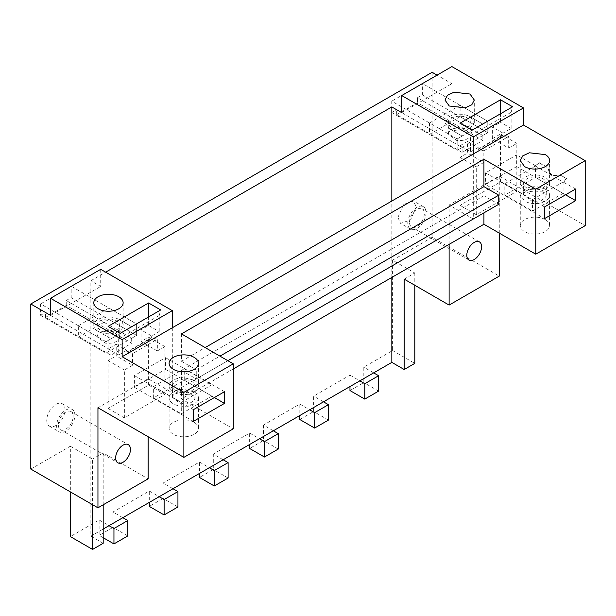 <?xml version="1.0" encoding="UTF-8"?>
<svg xmlns="http://www.w3.org/2000/svg" width="616" height="616" viewBox="0 0 616 616"><rect width="100%" height="100%" fill="white"/><g stroke="black" fill="none" stroke-linecap="round" stroke-linejoin="round"><path stroke-width="0.46" stroke-dasharray="3.08 2.31" d="M534.934 165.735L539.531 163.078L549.156 168.638L548.078 171.063L552.36 175.398L561.007 175.483L566.936 178.902L565.203 179.903L563.817 182.413L534.934 165.735L539.531 163.078M565.55 194.81L516.662 166.589L516.662 154.901L534.934 165.45M575.667 188.966L563.817 182.413M563.817 182.128L565.203 179.903M565.203 179.618L566.936 178.902M561.007 175.483L566.928 178.617M549.156 168.638L549.156 168.353A8.732 5.036 0 0 0 548.987 168.545A8.732 5.036 0 0 0 548.078 170.778A8.732 5.036 0 0 0 561.007 175.198M539.524 162.793L549.156 168.353M544.559 206.93L485.554 172.857L516.662 154.901M524.562 189.397A14.661 8.47 -0 0 0 540.548 191.23A14.661 8.47 -0 0 0 549.595 183.406A14.661 8.47 -0 0 0 545.306 177.423A14.661 8.47 -0 0 0 524.562 177.423A14.661 8.47 -0 0 0 520.274 183.406A14.661 8.47 -0 0 0 524.562 189.397M516.662 166.589L485.554 184.546L544.559 218.611M545.306 189.112A14.661 8.47 180 0 1 549.595 195.095A14.661 8.47 180 0 1 540.548 202.918A14.661 8.47 180 0 1 524.562 201.085L520.443 195.095L524.562 189.112C531.477 185.94 538.392 185.94 545.306 189.112M485.554 172.857L485.554 184.546M545.306 219.612A14.661 8.47 180 0 1 549.595 225.602A14.661 8.47 180 0 1 540.548 233.418A14.661 8.47 180 0 1 524.562 231.585A14.661 8.47 180 0 1 520.274 225.602A14.661 8.47 180 0 1 529.321 217.779A14.661 8.47 180 0 1 545.306 219.612M483.93 212.859L483.93 195.749L498.744 204.304M233.295 368.961L181.451 398.898L233.295 428.828M473.311 153.985L473.311 218.988L172.311 392.769L148.117 378.794L97.952 407.761M473.311 218.988L449.118 205.02L499.283 176.053L585.2 225.656M108.077 408.47L124.37 417.879L164.903 394.479L148.61 385.069L108.077 408.47L108.077 360.583L116.224 355.879L116.224 344.19L108.077 348.895L108.077 326.372M194.14 422.353A14.661 8.47 180 0 1 198.429 428.343A14.661 8.47 180 0 1 189.381 436.167A14.661 8.47 180 0 1 173.396 434.326A14.661 8.47 180 0 1 169.107 428.343A14.661 8.47 180 0 1 178.155 420.52A14.661 8.47 180 0 1 194.14 422.353M459.983 205.305L476.276 214.707L516.816 191.306L500.515 181.897L459.983 205.305L459.983 157.411L467.536 153.045L467.536 141.357L459.983 145.722L470.593 151.852L470.593 135.713L472.079 130.184M451.882 66.582L451.882 83.691L437.067 75.137M499.283 233.125L499.283 176.053M404.188 279.14L414.799 273.011L392.585 260.183L432.132 237.345L499.283 276.114M432.132 237.345L432.132 72.288M172.311 327.766L172.311 392.769M483.93 195.749L181.451 370.385L181.451 398.898M181.451 370.385L196.258 378.94L196.258 369.816L219.958 356.133M181.451 333.895L181.451 361.261L196.258 369.816M181.451 361.261L205.151 347.578M194.14 380.164A14.661 8.47 180 0 1 198.429 386.155A14.661 8.47 180 0 1 189.381 393.971A14.661 8.47 180 0 1 173.396 392.138A14.661 8.47 180 0 1 169.107 386.155A14.661 8.47 180 0 1 173.396 380.164A14.661 8.47 180 0 1 183.768 377.685L194.14 380.164M227.866 360.691L196.258 378.94M148.117 436.721L148.117 378.794M103.188 504.804L103.188 452.914L148.117 478.855M103.188 543.289L90.845 536.159L90.845 280.734L105.652 272.18M100.716 269.331L100.716 286.432L90.845 280.734M449.118 244.36L449.118 205.02M391.838 277.423L391.838 201.024M124.37 417.879L124.37 369.985L132.517 365.28L116.224 355.879M164.903 394.479L164.903 346.585L157.35 350.943L157.35 339.254L132.517 353.599L132.517 365.28M164.903 346.585L148.61 337.175L141.056 341.541L141.056 329.853L148.61 325.487L159.228 331.616L151.675 335.982L141.056 329.853M148.61 385.069L148.61 337.175M148.61 316.932L148.61 325.487M108.077 360.583L124.37 369.985M194.14 391.853A14.661 8.47 180 0 1 198.429 397.836A14.661 8.47 180 0 1 189.381 405.659A14.661 8.47 180 0 1 173.396 403.827A14.661 8.47 180 0 1 169.107 397.836A14.661 8.47 180 0 1 173.396 391.853A14.661 8.47 180 0 1 183.768 389.374L194.14 391.853M476.276 214.707L476.276 166.813L483.83 162.455L467.536 153.045M500.515 181.897L500.515 134.003L492.369 138.708L508.67 148.117L508.67 136.429L483.83 150.766L483.83 162.455M508.67 148.117L516.816 143.412L516.816 191.306M500.515 134.003L516.816 143.412M459.983 123.2L459.983 145.722M492.369 138.708L492.369 127.019L500.515 122.314L500.515 113.76M476.276 166.813L459.983 157.411M401.717 112.651L451.882 83.691M349.973 386.555L349.973 375.152L313.629 396.134L313.629 411.527L299.807 419.511M273.335 430.8L263.463 425.094L299.807 404.111L299.807 415.515M263.463 425.094L263.463 440.486L249.634 448.471M223.169 459.759L213.298 454.061L249.634 433.079L249.634 444.483M213.298 454.061L213.298 469.454L199.469 477.438M173.004 488.727L163.132 483.021L199.469 462.038L199.469 473.442M163.132 483.021L163.132 498.413L149.303 506.398M122.838 517.686L112.959 511.988L149.303 491.006L149.303 502.41M112.959 511.988L112.959 527.381L99.138 535.366L99.138 519.966L70.347 536.59M30.8 469.053L70.347 446.215L70.347 491.884M392.585 260.183L392.585 350.55L363.794 367.167L363.794 382.567L349.973 390.544M45.515 317.409L66.251 305.436L131.678 343.204L110.942 355.178L45.515 317.409L45.515 312.458L110.942 350.235L105.998 353.084L105.998 341.68L40.579 303.911L40.579 315.307L45.515 312.458M110.942 338.831L131.678 326.711L118.834 319.296A14.661 8.47 180 0 1 123.131 325.286A14.661 8.47 180 0 1 114.076 333.11A14.661 8.47 180 0 1 98.098 331.269L110.942 338.831L105.998 341.68L78.347 325.71L78.347 337.114L105.998 353.084L136.613 335.412L136.613 324.008L136.613 335.412L131.678 338.261L66.251 300.485L66.251 305.436M66.251 300.485L71.187 297.636L71.187 286.232L40.579 303.911M46.747 420.22A12.921 7.461 120 0 0 49.426 426.133A12.921 7.461 120 0 0 59.382 422.668A12.921 7.461 120 0 0 65.019 409.671A12.921 7.461 120 0 0 62.339 403.757A12.921 7.461 120 0 0 52.391 407.222A12.921 7.461 120 0 0 46.747 420.22M396.681 114.661L417.417 102.687L482.844 140.463L462.108 152.437L396.681 114.661L396.681 109.717L462.108 147.486L457.164 150.343L457.164 138.939L391.745 101.163L391.745 112.566L396.681 109.717M391.745 112.566L457.164 150.343L457.164 138.939L487.78 121.26L482.844 124.109L470 116.694A14.661 8.47 -0 0 0 449.264 116.694L444.968 122.684L449.264 128.667L462.108 136.082L457.164 138.939L429.514 122.969L429.514 134.373L457.164 150.343L487.78 132.663L487.78 121.26L487.78 132.663L482.844 135.512L417.417 97.744L417.417 102.687M417.417 97.744L422.353 94.895L422.353 83.491L391.745 101.163M397.913 217.479L403.557 204.474L413.505 201.016L416.185 206.93L410.549 219.927L400.593 223.392L397.913 217.479M50.551 315.4L100.716 286.432M70.347 446.215L92.569 459.043L92.569 504.712M103.188 452.914L92.569 459.043M193.393 421.359L134.396 387.295L165.496 369.33L165.496 357.642L134.396 375.606L134.396 387.295M214.383 397.551L165.496 369.33M193.393 409.671L134.396 375.606M224.501 391.707L165.496 357.642M73.165 416.37A10.472 6.045 120 0 0 70.994 411.573A10.472 6.045 120 0 0 62.924 414.383A10.472 6.045 120 0 0 58.351 424.925A10.472 6.045 120 0 0 60.522 429.714A10.472 6.045 120 0 0 68.592 426.911A10.472 6.045 120 0 0 73.165 416.37M99.138 519.966L109.009 525.671M90.845 536.159L103.188 529.036M373.673 372.873L363.794 367.167M392.585 350.55L414.799 363.378M414.799 273.011L414.799 285.27M409.517 222.176A10.472 6.045 -60 0 1 414.091 211.635A10.472 6.045 -60 0 1 422.16 208.832A10.472 6.045 -60 0 1 424.332 213.629A10.472 6.045 -60 0 1 419.758 224.17A10.472 6.045 -60 0 1 411.688 226.973A10.472 6.045 -60 0 1 409.517 222.176M127.335 352.206L126.834 351.921L151.675 337.583L152.167 337.868L127.335 352.206L132.517 353.599M126.834 351.921L126.834 350.319L116.224 344.19M157.35 339.254L152.167 337.868M151.675 337.583L151.675 335.982M157.35 350.943L141.056 341.541M120.174 333.356L118.688 338.885L118.688 355.024L108.077 348.895M126.834 350.319L118.688 355.024M118.688 338.885L159.228 315.477L159.228 331.616M159.228 315.477L160.707 309.948M483.83 150.766L478.647 149.38L478.155 149.095L478.155 147.486L467.536 141.357M508.67 136.429L503.48 135.035L478.647 149.38M470.593 135.713L511.134 112.305L511.134 128.444L502.987 133.148L502.987 134.75L503.48 135.035M502.987 133.148L492.369 127.019M478.155 147.486L470.593 151.852M511.134 128.444L500.515 122.314M511.134 112.305L512.62 106.776M449.264 128.667L449.264 128.528A14.661 8.47 -0 0 0 470 128.528L474.297 122.538L470 116.555L482.844 124.109M323.508 401.832L313.629 396.134M349.973 375.152L359.844 380.85M328.444 420.081L313.629 411.527M299.807 404.111L309.679 409.817M278.278 449.041L263.463 440.486M249.634 433.079L259.513 438.777M228.113 478.008L213.298 469.454M199.469 462.038L209.348 467.744M177.939 506.968L163.132 498.413M149.303 491.006L159.182 496.704M127.774 535.935L112.959 527.381M103.188 537.699L99.138 535.366M378.609 391.114L363.794 382.567M131.678 338.261L131.678 343.204M78.347 337.114L108.955 319.442L136.613 335.412L71.187 297.636M40.579 315.307L105.998 353.084L105.998 341.68L136.613 324.008L71.187 286.232M108.955 319.442L108.955 308.038L136.613 324.008L131.678 326.857L118.834 319.442A14.661 8.47 180 0 0 102.849 317.61A14.661 8.47 180 0 0 93.801 325.425A14.661 8.47 180 0 0 98.098 331.416M110.942 355.178L110.942 350.235M56.626 425.918A12.921 7.461 120 0 0 59.298 431.831A12.921 7.461 120 0 0 69.254 428.374A12.921 7.461 120 0 0 74.89 415.377A12.921 7.461 120 0 0 72.218 409.455A12.921 7.461 120 0 0 62.262 412.92A12.921 7.461 120 0 0 56.626 425.918M482.844 135.512L482.844 140.463M429.514 134.373L460.121 116.701L487.78 132.663L422.353 94.895M460.121 116.701L460.121 105.297L487.78 121.26L422.353 83.491M462.108 152.437L462.108 147.486M407.792 223.177A12.921 7.461 -60 0 1 410.464 214.175A12.921 7.461 -60 0 1 416.924 207.353A12.921 7.461 -60 0 1 423.377 206.714A12.921 7.461 -60 0 1 423.385 206.714A12.921 7.461 -60 0 1 426.056 212.628A12.921 7.461 -60 0 1 423.385 221.629A12.921 7.461 -60 0 1 416.924 228.451A12.921 7.461 -60 0 1 410.472 229.09A12.921 7.461 -60 0 1 410.464 229.09A12.921 7.461 -60 0 1 407.792 223.177M478.155 149.095L502.987 134.75M462.108 136.082L449.264 128.528M482.844 123.97L462.108 135.944M98.098 331.269L110.942 338.685M211.919 396.134L184.261 380.164L184.261 368.761L211.919 384.731L211.919 396.134L181.304 413.806L153.646 397.836L184.261 380.164M172.904 395.711L172.449 397.551L180.58 403.827C187.372 404.573 192.053 403.095 194.633 399.391L195.087 397.551L186.956 391.283C180.242 390.613 175.552 392.084 172.904 395.711M153.646 397.836L153.646 386.44L181.304 402.402L181.304 413.806M181.304 402.402L211.919 384.731M153.646 386.44L184.261 368.761M180.58 392.423C187.364 393.17 192.053 391.691 194.633 387.988A11.319 6.537 0 0 0 195.087 386.155A11.319 6.537 0 0 0 186.956 379.88C180.172 379.133 175.483 380.611 172.904 384.315A11.319 6.537 0 0 0 172.449 386.155A11.319 6.537 0 0 0 180.58 392.423M97.605 334.989L97.143 336.829L105.274 343.104C112.066 343.851 116.747 342.373 119.327 338.669L119.781 336.829L111.65 330.561C104.936 329.883 100.254 331.362 97.605 334.989M78.347 325.71L108.955 308.038M105.274 331.701C112.066 332.447 116.747 330.969 119.327 327.265A11.319 6.537 0 0 0 119.781 325.425A11.319 6.537 0 0 0 111.65 319.157C104.866 318.41 100.185 319.889 97.605 323.585A11.319 6.537 0 0 0 97.143 325.425A11.319 6.537 0 0 0 105.274 331.701M448.771 132.248L448.309 134.088L456.441 140.356C463.232 141.102 467.914 139.624 470.493 135.928L470.947 134.088L462.816 127.82C456.102 127.142 451.42 128.621 448.771 132.248M429.514 122.969L460.121 105.297M456.441 128.952C463.232 129.699 467.914 128.22 470.493 124.524A11.319 6.537 0 0 0 470.947 122.684A11.319 6.537 0 0 0 462.816 116.416C456.033 115.669 451.351 117.148 448.771 120.844A11.319 6.537 0 0 0 448.309 122.684A11.319 6.537 0 0 0 456.441 128.952M563.086 193.386L535.427 177.423L535.427 166.02L563.086 181.982L563.086 193.386L532.47 211.065L504.812 195.095L535.427 177.423M524.07 192.97L523.615 194.81L531.747 201.078C538.53 201.825 543.22 200.354 545.799 196.65L546.253 194.81L538.122 188.542C531.408 187.865 526.718 189.343 524.07 192.97M504.812 195.095L504.812 183.691L532.47 199.661L532.47 211.065M532.47 199.661L563.086 181.982M504.812 183.691L535.427 166.02M531.747 189.682C538.53 190.421 543.22 188.95 545.799 185.247A11.319 6.537 0 0 0 546.253 183.406A11.319 6.537 0 0 0 538.122 177.139C531.338 176.392 526.649 177.87 524.07 181.566A11.319 6.537 0 0 0 523.615 183.406A11.319 6.537 0 0 0 531.747 189.682M549.595 183.406L549.595 160.599M520.274 183.406L520.274 160.599M549.595 195.095L549.595 225.602M520.274 195.095L520.274 225.602M198.429 363.348L198.429 386.155M169.107 363.348L169.107 386.155M198.429 397.836L198.429 428.343M169.107 397.836L169.107 428.343M70.994 411.573L128.274 444.644M60.522 429.714L117.795 462.785M479.44 241.903L422.16 208.832M468.961 260.044L411.688 226.973M444.968 122.684L444.968 100.023M474.297 122.538L474.297 100.023M49.426 426.133L59.298 431.831M62.339 403.757L72.218 409.455M423.385 206.714L413.505 201.016M410.464 229.09L400.593 223.392M123.131 302.764L123.131 325.286M93.801 302.764L93.801 325.425M172.449 397.551L172.449 386.155M195.087 397.551L195.087 386.155M97.143 336.829L97.143 325.425M119.781 336.829L119.781 325.425M448.309 134.088L448.309 122.684M470.947 134.088L470.947 122.684M523.615 194.81L523.615 183.406M546.253 194.81L546.253 183.406"/><path stroke-width="0.92" d="M575.667 200.654L544.559 218.611L544.559 206.93L575.667 188.966L575.667 200.654L565.55 194.81M585.2 160.661L585.2 225.656L535.774 254.192L535.774 189.197L585.2 160.661L523.477 125.025L523.477 107.923L451.882 66.582L401.717 95.549L401.717 112.651L391.838 106.953L391.838 201.024M524.562 166.589A14.661 8.47 -0 0 0 540.548 168.422A14.661 8.47 -0 0 0 549.595 160.599A14.661 8.47 -0 0 0 545.306 154.616L529.321 152.783L522.745 155.894L520.274 160.599L524.562 166.589M183.868 392.369L233.295 363.833L233.295 428.828L183.868 457.365L183.868 392.369L122.145 356.733L523.477 125.025M233.295 363.833L181.451 333.895L483.93 159.259L483.93 186.633L498.744 195.18L498.744 204.304L227.866 360.691M535.774 189.197L483.93 159.259M194.14 357.357A14.661 8.47 180 0 1 198.429 363.348A14.661 8.47 180 0 1 189.381 371.171A14.661 8.47 180 0 1 173.396 369.33A14.661 8.47 180 0 1 169.107 363.348A14.661 8.47 180 0 1 178.155 355.524A14.661 8.47 180 0 1 194.14 357.357M483.93 212.859L483.93 224.263L233.295 368.961M535.774 254.192L483.93 224.263M183.868 457.365L97.952 407.761L97.952 507.823L148.117 478.855L148.117 436.721M414.799 285.27L414.799 363.378L404.188 369.508L404.188 279.14L449.118 305.082L499.283 276.114L499.283 233.125M437.067 75.137L432.132 72.288L30.8 303.996L50.551 315.4L50.551 298.29L100.716 269.331L172.311 310.664L172.311 327.766M122.145 356.733L122.145 339.624L172.311 310.664M122.145 339.624L50.551 298.29M97.952 507.823L30.8 469.053L30.8 303.996M224.501 403.395L193.393 421.359L193.393 409.671L224.501 391.707L224.501 403.395L214.383 397.551M205.151 347.578L483.93 186.633M473.311 153.985L473.311 136.883L523.477 107.923M219.958 356.133L498.744 195.18M130.446 449.441A10.472 6.045 120 0 0 128.274 444.644A10.472 6.045 120 0 0 120.205 447.447A10.472 6.045 120 0 0 115.631 457.988A10.472 6.045 120 0 0 117.795 462.785A10.472 6.045 120 0 0 125.872 459.983A10.472 6.045 120 0 0 130.446 449.441M103.188 504.804L103.188 543.289L92.569 549.418L92.569 504.712M449.118 305.082L449.118 244.36M473.311 136.883L401.717 95.549M404.188 369.508L391.838 362.377L391.838 277.423M481.604 246.693A10.472 6.045 120 0 0 479.44 241.903A10.472 6.045 120 0 0 471.371 244.706A10.472 6.045 120 0 0 466.797 255.247A10.472 6.045 120 0 0 468.961 260.044A10.472 6.045 120 0 0 477.038 257.234A10.472 6.045 120 0 0 481.604 246.693M148.61 302.964L160.707 309.948L120.174 333.356L108.077 326.372L148.61 302.964L148.61 316.932M500.515 99.792L512.62 106.776L472.079 130.184L459.983 123.2L500.515 99.792L500.515 113.76M470 94.032L454.015 92.2L447.439 95.318L444.968 100.023L449.264 106.006L465.242 107.839L471.825 104.728L474.297 100.023L470 94.032M299.807 415.515L299.807 419.511L314.614 428.058L328.444 420.081L328.444 404.681L314.614 412.666L314.614 428.058M249.634 444.483L249.634 448.471L264.449 457.026L278.278 449.041L278.278 433.649L264.449 441.633L264.449 457.026M199.469 473.442L199.469 477.438L214.283 485.986L228.113 478.008L228.113 462.608L214.283 470.593L214.283 485.986M149.303 502.41L149.303 506.398L164.118 514.953L177.939 506.968L177.939 491.576L164.118 499.553L164.118 514.953M70.347 491.884L70.347 536.59L92.569 549.418M349.973 386.555L349.973 390.544L364.78 399.099L378.609 391.114L378.609 375.721L364.78 383.706L364.78 399.099M105.652 272.18L391.838 106.953M118.834 296.781A14.661 8.47 180 0 1 123.131 302.764A14.661 8.47 180 0 1 114.076 310.587A14.661 8.47 180 0 1 98.098 308.747A14.661 8.47 180 0 1 93.801 302.764A14.661 8.47 180 0 1 102.849 294.941A14.661 8.47 180 0 1 118.834 296.781M103.188 529.036L122.838 517.686L127.774 520.535L127.774 535.935L113.952 543.913L103.188 537.699M391.838 362.377L122.838 517.686M323.508 401.832L328.444 404.681M309.679 409.817L314.614 412.666M273.335 430.8L278.278 433.649M259.513 438.777L264.449 441.633M223.169 459.759L228.113 462.608M209.348 467.744L214.283 470.593M173.004 488.727L177.939 491.576M159.182 496.704L164.118 499.553M109.009 525.671L113.952 528.52L113.952 543.913M373.673 372.873L378.609 375.721M359.844 380.85L364.78 383.706M127.774 520.535L113.952 528.52"/></g></svg>
